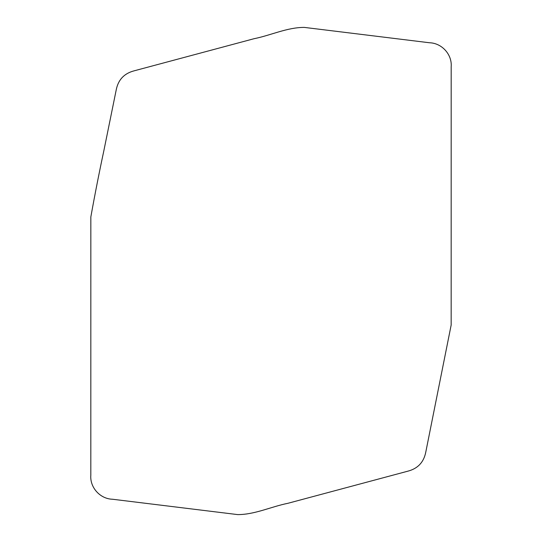 <?xml version="1.0" encoding="UTF-8"?>
<svg xmlns="http://www.w3.org/2000/svg" width="542" height="542" viewBox="0 0 542 542"><rect width="100%" height="100%" fill="white"/><g stroke="black" fill="none" stroke-linecap="round" stroke-linejoin="round"><path stroke-width="0.81" d="M90.839 216.949C94.823 194.727 99.186 172.559 103.915 150.432L116.212 89.925C118.183 79.782 124.172 73.414 134.172 70.819L254.096 38.699C270.865 35.345 287.118 27.378 304.292 27.398L429.528 42.764C441.859 43.075 452.238 54.525 451.181 66.842L451.161 325.051L425.788 452.075C423.817 462.218 417.828 468.586 407.828 471.181L287.904 503.301C271.135 506.655 254.882 514.622 237.708 514.602L112.472 499.236C100.141 498.925 89.762 487.475 90.819 475.158L90.839 216.949"/></g></svg>
